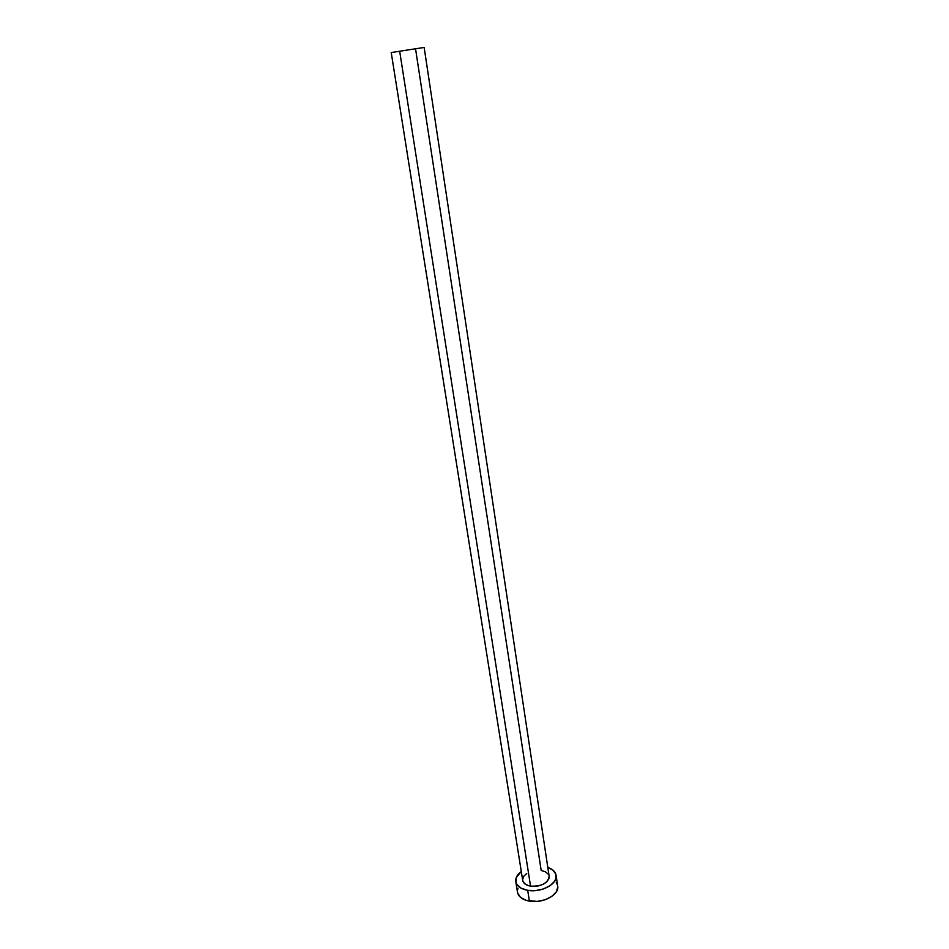 <?xml version="1.0" encoding="UTF-8"?>
<svg xmlns="http://www.w3.org/2000/svg" width="949" height="949" viewBox="0 0 949 949"><rect width="100%" height="100%" fill="white"/><g stroke="black" fill="none" stroke-linecap="round" stroke-linejoin="round"><path stroke-width="1.42" d="M391.344 52.527L399.671 51.234L391.225 52.551L522.697 880.387C523.338 883.341 525.96 885.263 530.55 886.152L399.671 51.234L424.156 47.45L399.671 51.234L530.55 886.152C541.772 886.52 547.964 883.234 549.151 876.295L548.925 878.655L546.885 881.728L543.136 884.29L538.273 885.939L533.041 886.39L528.273 885.607L524.678 883.697L522.828 880.969M515.793 881.633L517.502 892.274C518.486 896.805 522.46 899.759 529.412 901.147L527.703 890.34L535.521 890.613L543.409 888.964L550.112 885.678L554.596 881.277L555.77 878.869L555.806 874.124L552.84 870.043L547.81 867.398C552.662 869.106 555.426 871.751 556.102 875.346C558.024 883.887 541.096 892.962 527.703 890.34L529.412 901.147C542.769 903.804 559.625 894.682 557.692 886.058L556.114 875.405M527.703 890.34C520.74 888.988 516.766 886.069 515.782 881.585C515.343 877.955 517.169 874.598 521.286 871.502L516.22 877.635L515.959 882.392L516.991 884.598L521.191 888.228L527.703 890.34M522.638 879.426L523.789 876.283L526.754 873.46M415.543 48.79L541.179 870.482L545.414 871.799L548.237 874.112M517.679 893.092L520.479 897.315L525.936 900.281L537.205 901.431L545.058 899.782L551.737 896.473L556.197 892.036L557.775 887.173M557.395 884.824L556.268 882.629M517.929 888.3L517.419 890.72M418.189 48.375L417.346 48.506M549.151 876.295L424.156 47.45"/></g></svg>
